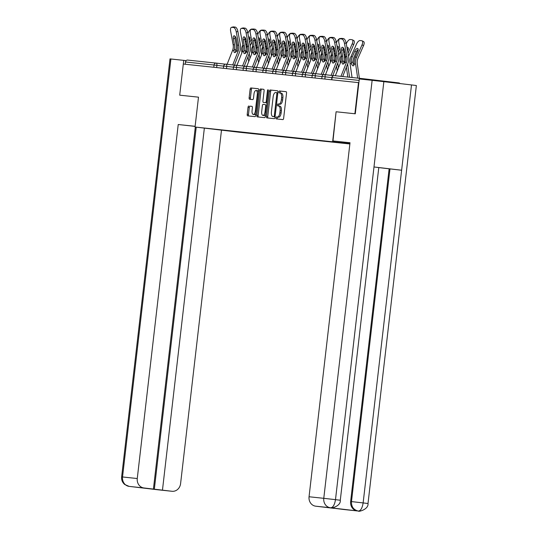 <?xml version="1.0" encoding="UTF-8"?>
<svg xmlns="http://www.w3.org/2000/svg" width="538" height="538" viewBox="0 0 538 538"><rect width="100%" height="100%" fill="white"/><g stroke="black" fill="none" stroke-linecap="round" stroke-linejoin="round"><path stroke-width="0.81" d="M275.96 117.869A0.982 0.437 -83.3 0 0 276.276 118.891A0.982 0.437 -83.3 0 0 276.283 118.891L282.86 119.591A1.406 0.625 -83.3 0 0 283.64 118.259L286.546 93.141A1.406 0.625 -83.3 0 0 286.088 91.682L279.511 90.983A0.982 0.437 -83.3 0 0 278.966 91.917A0.982 0.437 -83.3 0 0 279.283 92.939L280.137 93.027A4.492 1.991 -83.3 0 0 280.137 93.027A4.492 1.991 -83.3 0 1 281.596 97.701L281.354 99.799A4.492 1.991 -83.3 0 1 278.859 104.056L278.011 103.962A0.982 0.437 -83.3 0 0 277.46 104.897A0.982 0.437 -83.3 0 0 277.783 105.919L278.63 106.006A4.492 1.991 -83.3 0 1 278.644 106.006A4.492 1.991 -83.3 0 1 280.096 110.68L279.854 112.778A4.492 1.991 -83.3 0 1 277.359 117.028L276.505 116.941A0.982 0.437 -83.3 0 0 275.96 117.869M279.921 106.161L278.644 106.006L279.908 106.154A4.492 1.991 -83.3 0 1 279.921 106.161A4.492 1.991 -83.3 0 1 281.374 110.835L281.132 112.926A4.492 1.991 -83.3 0 1 278.63 117.183L277.783 117.089A0.982 0.437 -83.3 0 0 277.231 118.024A0.982 0.437 -83.3 0 0 277.48 119.019M286.176 91.709L280.782 91.137A0.982 0.437 -83.3 0 0 280.237 92.065A0.982 0.437 -83.3 0 0 280.493 93.067M280.157 93.034L281.408 93.182A4.492 1.991 -83.3 0 0 281.408 93.182A4.492 1.991 -83.3 0 1 282.874 97.855L282.632 99.947A4.492 1.991 -83.3 0 1 280.137 104.204L279.283 104.11A0.982 0.437 -83.3 0 0 278.738 105.044A0.982 0.437 -83.3 0 0 278.993 106.047M248.805 106.02A1.406 0.625 -83.3 0 0 248.025 107.351L247.211 114.399A1.406 0.625 -83.3 0 0 247.662 115.858A1.406 0.625 -83.3 0 0 247.668 115.858L254.972 116.632A1.406 0.625 -83.3 0 0 255.752 115.307L258.657 90.182A1.406 0.625 -83.3 0 0 258.206 88.723L250.896 87.95A1.406 0.625 -83.3 0 0 250.116 89.281L249.128 97.788A1.406 0.625 -83.3 0 0 249.585 99.254L252.712 99.584A1.406 0.625 -83.3 0 0 253.492 98.252L253.983 94.036A3.759 1.668 -83.3 0 1 256.081 90.478A3.759 1.668 -83.3 0 1 257.292 94.385L255.382 110.922A3.759 1.668 -83.3 0 1 253.284 114.48A3.759 1.668 -83.3 0 1 252.073 110.572L252.389 107.815A1.406 0.625 -83.3 0 0 251.932 106.349L250.083 106.168A1.406 0.625 -83.3 0 0 249.296 107.499L248.482 114.547A1.406 0.625 -83.3 0 0 248.852 115.986M179.894 95.192L198.495 97.163L179.705 95.172L183.303 64.035L358.873 82.664M198.495 97.163L195.038 127.022L349.902 143.653M355.087 113.78L336.102 111.763L332.645 141.615M354.892 113.753L358.496 82.617M266.458 116.443A1.406 0.625 -83.3 0 0 266.915 117.903L274.225 118.676A1.406 0.625 -83.3 0 0 275.005 117.345L277.911 92.227A1.406 0.625 -83.3 0 0 277.453 90.767L270.15 89.994A1.406 0.625 -83.3 0 0 269.37 91.319L266.458 116.443L267.736 116.591A1.406 0.625 -83.3 0 0 268.106 118.024M264.595 117.654L257.292 116.881A1.406 0.625 -83.3 0 1 256.834 115.421L259.74 90.297A1.406 0.625 -83.3 0 1 260.52 88.972L263.647 89.301A1.406 0.625 -83.3 0 0 263.647 89.301L263.647 89.301A1.406 0.625 -83.3 0 1 264.104 90.761L262.927 100.949A1.406 0.625 -83.3 0 0 263.378 102.408A1.406 0.625 -83.3 0 0 263.385 102.408L265.456 102.63A1.406 0.625 -83.3 0 0 266.236 101.299L267.467 90.693A0.982 0.437 -83.3 0 1 268.011 89.765A0.982 0.437 -83.3 0 1 268.334 90.787L265.375 116.322A1.406 0.625 -83.3 0 1 264.595 117.654M349.868 143.969L238.751 132.18L195.038 127.022M243.028 132.24L245.469 132.496M242.994 132.543L214.191 129.14L349.902 143.673M349.882 143.861L343.863 142.96M341.408 142.678L344.051 143.222M341.368 142.98L334.011 141.891M331.569 141.629L334.212 142.18M331.536 141.931L324.172 140.848M321.731 140.586L324.374 141.138M321.697 140.889L314.333 139.806M311.892 139.544L314.535 140.088M311.858 139.846L304.495 138.764M302.053 138.501L304.696 139.046M302.02 138.804L294.656 137.715M292.215 137.459L294.858 138.004M292.181 137.762L284.817 136.672M282.376 136.41L285.019 136.961M282.342 136.713L274.979 135.63M272.537 135.368L275.18 135.919M272.504 135.67L265.14 134.587M262.705 134.325L265.348 134.87M262.665 134.628L255.308 133.545M252.867 133.283L255.51 133.827M252.826 133.585L245.671 132.785M400.07 83.578A2.145 1.923 96.1 0 0 398.887 82.919L362.827 78.662A2.145 1.923 96.1 0 0 361.348 79.18M185.22 64.237L185.482 61.984A2.145 1.923 -83.9 0 1 187.621 60.074A2.145 1.923 -83.9 0 1 187.641 60.081L216.168 63.107A2.145 1.923 -83.9 0 1 216.209 63.107L225.341 64.19L216.209 63.107A2.145 0.948 96.7 0 1 216.908 65.34L216.646 67.573M336.102 111.763L332.982 140.936L350.009 142.745L309.047 496.756L323.775 498.316L372.135 80.33L359.303 78.965L355.275 113.8L336.358 111.79M277.541 90.787L271.421 90.142A1.406 0.625 -83.3 0 0 270.641 91.473L267.736 116.591M273.768 116.652A0.982 0.437 -83.3 0 0 274.313 115.717L276.868 93.673A0.982 0.437 -83.3 0 0 276.545 92.65L275.644 92.549A4.492 1.991 -83.3 0 0 273.149 96.806L271.408 111.877A4.492 1.991 -83.3 0 0 272.86 116.551A4.492 1.991 -83.3 0 0 272.867 116.558L275.039 116.8A0.982 0.437 -83.3 0 0 275.066 116.8L274.145 116.706A4.492 1.991 -83.3 0 0 274.145 116.706L274.131 116.706A4.492 1.991 -83.3 0 1 274.124 116.706M277.843 92.805A0.982 0.437 -83.3 0 0 277.823 92.798A0.982 0.437 -83.3 0 0 277.816 92.798L276.552 92.65M263.734 89.328L261.798 89.12A1.406 0.625 -83.3 0 0 261.017 90.451L258.112 115.569A1.406 0.625 -83.3 0 0 258.475 117.008M264.656 102.563L263.378 102.408L264.656 102.563A1.406 0.625 -83.3 0 0 264.656 102.563L266.734 102.778A1.406 0.625 -83.3 0 0 266.949 102.724M261.703 111.521A3.759 1.668 -83.3 0 0 262.921 115.428A3.759 1.668 -83.3 0 0 265.012 111.87L265.691 106.047A1.406 0.625 -83.3 0 0 265.234 104.587L263.156 104.365A1.406 0.625 -83.3 0 0 262.376 105.697L261.703 111.521M262.921 115.428L264.192 115.576A3.759 1.668 -83.3 0 0 265.597 114.439M252.019 106.376L250.083 106.168M253.284 114.48L254.561 114.628A3.759 1.668 -83.3 0 0 255.96 113.484M258.442 92.032A3.759 1.668 -83.3 0 0 257.352 90.626L256.081 90.478M258.287 88.75L252.167 88.097A1.406 0.625 -83.3 0 0 251.387 89.429L250.405 97.943A1.406 0.625 -83.3 0 0 250.775 99.375M358.16 49.496A3.289 1.372 -62.3 0 0 356.25 52.038L353.816 57.586A9.59 8.595 96.1 0 0 352.995 60.626A9.59 8.595 96.1 0 0 352.921 62.099L353.15 63.39A3.289 1.406 -101.6 0 0 354.004 65.011M352.054 77.519L350.03 63.571A11.453 10.262 -83.9 0 1 349.982 60.29A11.453 10.262 -83.9 0 1 350.958 56.658L356.418 44.237A4.291 1.796 -62.3 0 1 360.016 40.552L361.845 40.747A4.291 1.796 -62.3 0 1 362.135 40.834L363.627 41.614A4.291 1.796 117.7 0 1 363.527 45.622L358.073 58.037A9.59 8.595 96.1 0 0 357.252 61.076A9.59 8.595 96.1 0 0 357.286 63.827L359.391 78.299M355.215 57.109A11.453 10.262 -83.9 0 0 354.239 60.74A11.453 10.262 -83.9 0 0 354.165 62.744L354.165 64.009A3.289 1.406 78.4 0 1 353.311 65.831A3.289 1.406 78.4 0 1 353.116 65.838A3.289 1.406 78.4 0 1 351.496 63.726L351.26 62.435A11.453 10.262 -83.9 0 1 351.334 60.431A11.453 10.262 -83.9 0 1 352.316 56.799L354.757 51.251A3.289 1.372 117.7 0 1 357.514 48.427A3.289 1.372 117.7 0 1 357.736 48.487A3.289 1.372 117.7 0 1 357.656 51.561L355.215 57.109L356.573 57.257L362.027 44.836A4.291 1.796 -62.3 0 0 362.135 40.834M357.669 78.118L355.638 64.163A11.453 10.262 -83.9 0 1 355.591 60.881A11.453 10.262 -83.9 0 1 356.573 57.257M341.59 50.303A3.289 1.385 75.8 0 1 342.229 47.27A3.289 1.385 75.8 0 1 342.444 47.257A3.289 1.385 75.8 0 1 344.488 50.612L345.598 56.584A9.59 8.595 -83.9 0 1 345.699 59.731A9.59 8.595 -83.9 0 1 345.43 61.177L344.919 62.388A3.289 1.392 115 0 1 342.854 64.089A3.289 1.392 115 0 1 342.659 64.035A3.289 1.392 115 0 1 342.249 62.105L342.531 60.868L344.071 61.588A11.453 10.262 96.1 0 0 344.454 59.617A11.453 10.262 96.1 0 0 344.327 55.858L343.224 49.893L341.59 50.303L342.693 56.275A9.59 8.595 -83.9 0 1 342.8 59.422A9.59 8.595 -83.9 0 1 342.531 60.868M344.475 43.37A4.291 1.809 -104.2 0 0 341.812 38.992L343.446 38.575A4.291 1.809 75.8 0 1 346.109 42.959L344.475 43.37L346.949 56.725A9.59 8.595 -83.9 0 1 347.057 59.873A9.59 8.595 -83.9 0 1 346.391 62.542L340.957 76.342M342.693 76.531L347.918 63.255A11.453 10.262 96.1 0 0 348.711 60.068A11.453 10.262 96.1 0 0 348.584 56.308L346.109 42.959M341.812 38.992L339.982 38.797A4.291 1.809 -104.2 0 0 339.7 38.817A4.291 1.809 -104.2 0 0 338.866 42.778L341.341 56.134A9.59 8.595 -83.9 0 1 341.442 59.281A9.59 8.595 -83.9 0 1 340.776 61.944L335.342 75.75M344.071 61.588L343.775 62.818A3.289 1.392 -65 0 0 343.708 63.787M339.7 38.817L341.334 38.4A4.291 1.809 75.8 0 1 341.617 38.38L339.982 38.797M343.446 38.575L341.617 38.38M343.217 47.721A3.289 1.385 -104.2 0 0 343.224 49.893M349.996 142.832L332.982 140.936M343.903 509.513A8.588 7.7 -83.9 0 1 343.822 509.506A8.588 7.7 -83.9 0 1 343.742 509.493L334.259 508.282M372.135 80.33L383.85 81.662L373.984 166.968L378.786 167.56L340.292 500.246L335.49 499.654C334.636 504.799 333.049 507.509 330.715 507.785L315.705 506.184A8.588 7.7 -83.9 0 1 309.047 496.756M330.063 507.711A8.588 7.7 -83.9 0 1 329.982 507.704A8.588 7.7 -83.9 0 1 329.902 507.697L357.293 510.932A8.588 7.7 -83.9 0 1 350.635 501.497L389.129 168.811L401.63 170.23L411.503 84.93L383.85 81.662M411.503 84.93L416.365 85.529L368.005 503.514L363.137 502.916C362.289 508.074 360.716 510.784 358.436 511.053L357.293 510.932M350.635 501.497L363.137 502.916L401.63 170.23L373.984 166.968L335.49 499.654L323.775 498.316A8.588 7.7 96.1 0 0 330.433 507.751M334.246 508.376L315.705 506.184M389.129 168.811L378.779 167.594M389.983 168.905L351.489 501.591C351.294 506.661 353.513 509.809 358.147 511.019M195.112 126.396L178.226 124.52L137.264 478.531A8.588 7.7 96.1 0 0 143.922 487.959L153.417 489.082L195.307 127.049M195.126 126.309L178.226 124.52M129.154 486.392L124.681 484.476C122.382 482.458 121.366 479.93 121.635 476.883L169.995 58.891L186.128 60.626M153.417 489.082L171.958 491.275A8.588 7.7 96.1 0 0 172.039 491.281A8.588 7.7 96.1 0 0 180.586 483.642L221.488 130.142M156.874 489.667L130.411 486.534M162.463 490.152L204.353 128.118M183.734 60.337L183.31 64.035M154.325 489.291L196.229 127.163M156.545 489.62L171.958 491.275M340.285 63.195L340.191 62.529A11.453 10.262 -83.9 0 1 340.144 59.241A11.453 10.262 -83.9 0 1 341.119 55.616L341.206 55.421M344.522 58.891A11.453 10.262 -83.9 0 1 345.376 56.066L345.463 55.871M344.333 60.424A11.453 10.262 -83.9 0 0 344.327 61.702L344.327 62.966A3.289 1.406 78.4 0 1 344.313 63.222M347.83 77.075L346.385 67.142M348.025 53.275L352.195 43.793A4.291 1.796 -62.3 0 0 352.296 39.785A4.291 1.796 -62.3 0 0 352.007 39.704L350.177 39.509A4.291 1.796 -62.3 0 0 346.58 43.195L346.284 43.874M343.345 50.552L344.017 49.032M343.769 52.825L344.562 51.016M346.97 47.579A3.289 1.372 117.7 0 1 347.676 47.384A3.289 1.372 117.7 0 1 347.898 47.445A3.289 1.372 117.7 0 1 347.817 50.518L347.602 51.002M352.296 39.785L353.789 40.572A4.291 1.796 117.7 0 1 353.688 44.58L348.57 56.228M348.321 48.454A3.289 1.372 -62.3 0 0 347.313 49.456M345.107 53.961L344.313 55.77M347.629 63.995L349.559 77.257M330.446 62.152L330.352 61.48A11.453 10.262 -83.9 0 1 330.305 58.198A11.453 10.262 -83.9 0 1 331.287 54.573L331.368 54.378M334.683 57.848A11.453 10.262 -83.9 0 1 335.544 55.024L335.625 54.829M334.495 59.382A11.453 10.262 -83.9 0 0 334.488 60.66L334.495 61.924A3.289 1.406 78.4 0 1 334.475 62.179M337.245 70.908L336.546 66.1M338.187 52.233L339.895 48.346M336.445 42.832L336.741 42.152A4.291 1.796 -62.3 0 1 340.339 38.467L340.857 38.521M333.506 49.509L334.179 47.99M333.93 51.782L334.723 49.973M337.131 46.537A3.289 1.372 117.7 0 1 337.837 46.335A3.289 1.372 117.7 0 1 338.059 46.402A3.289 1.372 117.7 0 1 337.978 49.469L337.763 49.96M340.44 51.292L338.732 55.179M338.483 47.411A3.289 1.372 -62.3 0 0 337.481 48.413M335.268 52.919L334.475 54.728M337.79 62.953L338.489 67.761M320.608 61.103L320.514 60.438A11.453 10.262 -83.9 0 1 320.466 57.156A11.453 10.262 -83.9 0 1 321.448 53.531L321.529 53.336M324.844 56.799A11.453 10.262 -83.9 0 1 325.705 53.982L325.786 53.787M324.663 58.339A11.453 10.262 -83.9 0 0 324.649 59.61L324.656 60.881A3.289 1.406 78.4 0 1 324.636 61.137M327.413 69.866L326.707 65.058M328.348 51.191L330.056 47.304M326.606 41.789L326.902 41.11A4.291 1.796 -62.3 0 1 330.507 37.425L331.018 37.478M323.668 48.467L324.34 46.947M324.091 50.74L324.885 48.924M327.292 45.495A3.289 1.372 117.7 0 1 327.998 45.293A3.289 1.372 117.7 0 1 328.22 45.36A3.289 1.372 117.7 0 1 328.14 48.427L327.924 48.918M330.601 50.249L328.893 54.136M328.644 46.369A3.289 1.372 -62.3 0 0 327.642 47.364M325.436 51.877L324.636 53.686M327.951 61.904L328.651 66.712M310.769 60.061L310.675 59.395A11.453 10.262 -83.9 0 1 310.628 56.113A11.453 10.262 -83.9 0 1 311.61 52.482L311.69 52.294M315.006 55.757A11.453 10.262 -83.9 0 1 315.867 52.932L315.947 52.744M314.824 57.29A11.453 10.262 -83.9 0 0 314.811 58.568L314.817 59.832A3.289 1.406 78.4 0 1 314.797 60.088M317.575 68.817L316.875 64.009M318.509 50.148L320.218 46.255M316.768 40.74L317.064 40.068A4.291 1.796 -62.3 0 1 320.668 36.376L321.179 36.436M313.836 47.425L314.501 45.898M314.253 49.691L315.046 47.882M317.454 44.446A3.289 1.372 117.7 0 1 318.166 44.25A3.289 1.372 117.7 0 1 318.382 44.318A3.289 1.372 117.7 0 1 318.308 47.384L318.092 47.875M320.762 49.207L319.054 53.094M318.805 45.327A3.289 1.372 -62.3 0 0 317.803 46.322M315.598 50.834L314.797 52.643M318.113 60.861L318.812 65.67M300.937 59.019L300.836 58.353A11.453 10.262 -83.9 0 1 300.789 55.071A11.453 10.262 -83.9 0 1 301.771 51.44L301.858 51.251M305.167 54.715A11.453 10.262 -83.9 0 1 306.028 51.89L306.115 51.702M304.985 56.248A11.453 10.262 -83.9 0 0 304.972 57.526L304.979 58.79A3.289 1.406 78.4 0 1 304.959 59.045M307.736 67.775L307.037 62.966M308.671 49.099L310.379 45.212M306.929 39.698L307.225 39.018A4.291 1.796 -62.3 0 1 310.829 35.333L311.347 35.387M303.997 46.376L304.663 44.856M304.414 48.649L305.214 46.84M307.615 43.403A3.289 1.372 117.7 0 1 308.328 43.208A3.289 1.372 117.7 0 1 308.543 43.269A3.289 1.372 117.7 0 1 308.469 46.342L308.254 46.833M310.93 48.164L309.222 52.052M308.973 44.277A3.289 1.372 -62.3 0 0 307.965 45.279M305.759 49.792L304.965 51.601M304.36 59.119A3.289 1.406 -101.6 0 0 304.555 59.456M308.274 59.819L308.973 64.627M331.751 49.261A3.289 1.385 75.8 0 1 332.39 46.228A3.289 1.385 75.8 0 1 332.605 46.207A3.289 1.385 75.8 0 1 334.649 49.57L335.759 55.542A9.59 8.595 -83.9 0 1 335.86 58.689A9.59 8.595 -83.9 0 1 335.591 60.135L335.08 61.339A3.289 1.392 115 0 1 333.015 63.047A3.289 1.392 115 0 1 332.82 62.993A3.289 1.392 115 0 1 332.41 61.056L332.692 59.826L334.233 60.545A11.453 10.262 96.1 0 0 334.616 58.575A11.453 10.262 96.1 0 0 334.495 54.815L333.385 48.844L331.751 49.261L332.854 55.232A9.59 8.595 -83.9 0 1 332.961 58.38A9.59 8.595 -83.9 0 1 332.692 59.826M334.636 42.327A4.291 1.809 -104.2 0 0 331.973 37.949L333.607 37.532A4.291 1.809 75.8 0 1 336.277 41.91L334.636 42.327L337.111 55.683A9.59 8.595 -83.9 0 1 337.218 58.83A9.59 8.595 -83.9 0 1 336.553 61.5L331.085 75.374M332.814 75.582L338.079 62.213A11.453 10.262 96.1 0 0 338.873 59.025A11.453 10.262 96.1 0 0 338.752 55.266L336.277 41.91M331.973 37.949L330.144 37.754A4.291 1.809 -104.2 0 0 329.861 37.774A4.291 1.809 -104.2 0 0 329.027 41.735L331.502 55.084A9.59 8.595 -83.9 0 1 331.603 58.238A9.59 8.595 -83.9 0 1 330.937 60.902L325.497 74.715M334.233 60.545L333.937 61.769A3.289 1.392 -65 0 0 333.869 62.744M329.861 37.774L331.495 37.357A4.291 1.809 75.8 0 1 331.778 37.337L330.144 37.754M333.607 37.532L331.778 37.337M333.378 46.678A3.289 1.385 -104.2 0 0 333.385 48.844M321.912 48.218A3.289 1.385 75.8 0 1 322.551 45.179A3.289 1.385 75.8 0 1 322.766 45.165A3.289 1.385 75.8 0 1 324.811 48.528L325.92 54.493A9.59 8.595 -83.9 0 1 326.021 57.647A9.59 8.595 -83.9 0 1 325.752 59.086L325.241 60.296A3.289 1.392 115 0 1 323.177 62.005A3.289 1.392 115 0 1 322.982 61.951A3.289 1.392 115 0 1 322.571 60.014L322.854 58.783L324.394 59.496A11.453 10.262 96.1 0 0 324.777 57.532A11.453 10.262 96.1 0 0 324.656 53.773L323.546 47.801L321.912 48.218L323.015 54.19A9.59 8.595 -83.9 0 1 323.123 57.337A9.59 8.595 -83.9 0 1 322.854 58.783M324.797 41.285A4.291 1.809 -104.2 0 0 322.134 36.9L323.768 36.49A4.291 1.809 75.8 0 1 326.438 40.868L324.797 41.285L327.272 54.641A9.59 8.595 -83.9 0 1 327.38 57.788A9.59 8.595 -83.9 0 1 326.714 60.451L321.247 74.331M322.975 74.533L328.241 61.164A11.453 10.262 96.1 0 0 329.034 57.983A11.453 10.262 96.1 0 0 328.913 54.224L326.438 40.868M322.134 36.9L320.305 36.712A4.291 1.809 -104.2 0 0 320.023 36.725A4.291 1.809 -104.2 0 0 319.189 40.686L321.663 54.042A9.59 8.595 -83.9 0 1 321.764 57.189A9.59 8.595 -83.9 0 1 321.099 59.859L315.658 73.672M324.394 59.496L324.098 60.727A3.289 1.392 -65 0 0 324.031 61.702M320.023 36.725L321.657 36.315A4.291 1.809 75.8 0 1 321.939 36.295L320.305 36.712M323.768 36.49L321.939 36.295M323.54 45.636A3.289 1.385 -104.2 0 0 323.546 47.801M312.074 47.176A3.289 1.385 75.8 0 1 312.712 44.136A3.289 1.385 75.8 0 1 312.928 44.123A3.289 1.385 75.8 0 1 314.972 47.485L316.082 53.45A9.59 8.595 -83.9 0 1 316.183 56.598A9.59 8.595 -83.9 0 1 315.92 58.043L315.402 59.254A3.289 1.392 115 0 1 313.345 60.962A3.289 1.392 115 0 1 313.143 60.908A3.289 1.392 115 0 1 312.733 58.972L313.015 57.734L314.555 58.454A11.453 10.262 96.1 0 0 314.938 56.49A11.453 10.262 96.1 0 0 314.817 52.731L313.708 46.759L312.074 47.176L313.183 53.141A9.59 8.595 -83.9 0 1 313.284 56.295A9.59 8.595 -83.9 0 1 313.015 57.734M314.959 40.242A4.291 1.809 -104.2 0 0 312.296 35.858L313.93 35.441A4.291 1.809 75.8 0 1 316.6 39.825L314.959 40.242L317.44 53.598A9.59 8.595 -83.9 0 1 317.541 56.746A9.59 8.595 -83.9 0 1 316.875 59.409L311.408 73.289M313.136 73.491L318.402 60.122A11.453 10.262 96.1 0 0 319.195 56.941A11.453 10.262 96.1 0 0 319.074 53.181L316.6 39.825M312.296 35.858L310.466 35.663A4.291 1.809 -104.2 0 0 310.184 35.683A4.291 1.809 -104.2 0 0 309.35 39.644L311.825 53A9.59 8.595 -83.9 0 1 311.932 56.147A9.59 8.595 -83.9 0 1 311.267 58.817L305.826 72.63M314.555 58.454L314.259 59.684A3.289 1.392 -65 0 0 314.192 60.66M310.184 35.683L311.818 35.266A4.291 1.809 75.8 0 1 312.101 35.252L310.466 35.663M313.93 35.441L312.101 35.252M313.701 44.593A3.289 1.385 -104.2 0 0 313.708 46.759M302.235 46.133A3.289 1.385 75.8 0 1 302.874 43.094A3.289 1.385 75.8 0 1 303.096 43.08A3.289 1.385 75.8 0 1 305.14 46.436L306.243 52.408A9.59 8.595 -83.9 0 1 306.351 55.555A9.59 8.595 -83.9 0 1 306.082 57.001L305.564 58.212A3.289 1.392 115 0 1 303.506 59.92A3.289 1.392 115 0 1 303.311 59.866A3.289 1.392 115 0 1 302.894 57.929L303.176 56.692L304.716 57.411A11.453 10.262 96.1 0 0 305.107 55.441A11.453 10.262 96.1 0 0 304.979 51.688L303.869 45.717L302.235 46.133L303.345 52.099A9.59 8.595 -83.9 0 1 303.445 55.246A9.59 8.595 -83.9 0 1 303.176 56.692M305.127 39.193A4.291 1.809 -104.2 0 0 302.457 34.815L304.091 34.398A4.291 1.809 75.8 0 1 306.761 38.783L305.127 39.193L307.601 52.549A9.59 8.595 -83.9 0 1 307.702 55.703A9.59 8.595 -83.9 0 1 307.037 58.366L301.576 72.247M303.298 72.448L308.563 59.079A11.453 10.262 96.1 0 0 309.363 55.898A11.453 10.262 96.1 0 0 309.236 52.139L306.761 38.783M302.457 34.815L300.628 34.62A4.291 1.809 -104.2 0 0 300.345 34.64A4.291 1.809 -104.2 0 0 299.511 38.602L301.986 51.957A9.59 8.595 -83.9 0 1 302.094 55.105A9.59 8.595 -83.9 0 1 301.428 57.774L295.987 71.588M304.716 57.411L304.427 58.642A3.289 1.392 -65 0 0 304.353 59.61M300.345 34.64L301.986 34.224A4.291 1.809 75.8 0 1 302.262 34.203L300.628 34.62M304.091 34.398L302.262 34.203M303.862 43.544A3.289 1.385 -104.2 0 0 303.869 45.717M292.396 45.084A3.289 1.385 75.8 0 1 293.042 42.051A3.289 1.385 75.8 0 1 293.257 42.038A3.289 1.385 75.8 0 1 295.301 45.394L296.404 51.366A9.59 8.595 -83.9 0 1 296.512 54.513A9.59 8.595 -83.9 0 1 296.243 55.959L295.732 57.169A3.289 1.392 115 0 1 293.667 58.871A3.289 1.392 115 0 1 293.472 58.817A3.289 1.392 115 0 1 293.062 56.887L293.338 55.649L294.878 56.369A11.453 10.262 96.1 0 0 295.268 54.399A11.453 10.262 96.1 0 0 295.14 50.639L294.037 44.674L292.396 45.084L293.506 51.056A9.59 8.595 -83.9 0 1 293.607 54.203A9.59 8.595 -83.9 0 1 293.338 55.649M295.288 38.151A4.291 1.809 -104.2 0 0 292.618 33.773L294.259 33.356A4.291 1.809 75.8 0 1 296.922 37.741L295.288 38.151L297.763 51.507A9.59 8.595 -83.9 0 1 297.864 54.654A9.59 8.595 -83.9 0 1 297.198 57.324L291.737 71.204M293.466 71.406L298.724 58.037A11.453 10.262 96.1 0 0 299.525 54.849A11.453 10.262 96.1 0 0 299.397 51.09L296.922 37.741M292.618 33.773L290.789 33.578A4.291 1.809 -104.2 0 0 290.507 33.598A4.291 1.809 -104.2 0 0 289.673 37.559L292.147 50.915A9.59 8.595 -83.9 0 1 292.255 54.062A9.59 8.595 -83.9 0 1 291.589 56.725L286.149 70.539M294.878 56.369L294.589 57.6A3.289 1.392 -65 0 0 294.515 58.568M290.507 33.598L292.147 33.181A4.291 1.809 75.8 0 1 292.43 33.161L290.789 33.578M294.259 33.356L292.43 33.161M294.024 42.502A3.289 1.385 -104.2 0 0 294.037 44.674M291.098 57.976L290.997 57.31A11.453 10.262 -83.9 0 1 290.95 54.022A11.453 10.262 -83.9 0 1 291.932 50.397L292.02 50.202M295.328 53.672A11.453 10.262 -83.9 0 1 296.189 50.848L296.277 50.653M295.147 55.206A11.453 10.262 -83.9 0 0 295.133 56.483L295.14 57.748A3.289 1.406 78.4 0 1 295.12 58.003M297.897 66.732L297.198 61.924M298.832 48.057L300.54 44.17M297.09 38.655L297.393 37.976A4.291 1.796 -62.3 0 1 300.991 34.291L301.509 34.345M294.158 45.333L294.824 43.813M294.575 47.606L295.375 45.797M297.776 42.361A3.289 1.372 117.7 0 1 298.489 42.166A3.289 1.372 117.7 0 1 298.704 42.226A3.289 1.372 117.7 0 1 298.63 45.3L298.415 45.784M301.092 47.115L299.384 51.009M299.135 43.235A3.289 1.372 -62.3 0 0 298.126 44.237M295.92 48.743L295.127 50.552M294.521 58.077A3.289 1.406 -101.6 0 0 294.716 58.413M298.435 58.777L299.135 63.585M282.558 44.042A3.289 1.385 75.8 0 1 283.203 41.009A3.289 1.385 75.8 0 1 283.418 40.989A3.289 1.385 75.8 0 1 285.463 44.351L286.566 50.323A9.59 8.595 -83.9 0 1 286.673 53.47A9.59 8.595 -83.9 0 1 286.404 54.916L285.893 56.12A3.289 1.392 115 0 1 283.829 57.828A3.289 1.392 115 0 1 283.634 57.774A3.289 1.392 115 0 1 283.223 55.838L283.499 54.607L285.039 55.327A11.453 10.262 96.1 0 0 285.429 53.356A11.453 10.262 96.1 0 0 285.301 49.597L284.199 43.625L282.558 44.042L283.667 50.014A9.59 8.595 -83.9 0 1 283.768 53.161A9.59 8.595 -83.9 0 1 283.499 54.607M285.449 37.109A4.291 1.809 -104.2 0 0 282.78 32.731L284.42 32.314A4.291 1.809 75.8 0 1 287.084 36.692L285.449 37.109L287.924 50.464A9.59 8.595 -83.9 0 1 288.025 53.612A9.59 8.595 -83.9 0 1 287.359 56.282L281.899 70.155M283.627 70.364L288.893 56.994A11.453 10.262 96.1 0 0 289.686 53.807A11.453 10.262 96.1 0 0 289.558 50.047L287.084 36.692M282.78 32.731L280.95 32.536A4.291 1.809 -104.2 0 0 280.675 32.556A4.291 1.809 -104.2 0 0 279.834 36.517L282.309 49.866A9.59 8.595 -83.9 0 1 282.416 53.02A9.59 8.595 -83.9 0 1 281.751 55.683L276.31 69.496M285.039 55.327L284.75 56.551A3.289 1.392 -65 0 0 284.676 57.526M280.675 32.556L282.309 32.139A4.291 1.809 75.8 0 1 282.591 32.119L280.95 32.536M284.42 32.314L282.591 32.119M284.185 41.46A3.289 1.385 -104.2 0 0 284.199 43.625M281.26 56.934L281.159 56.261A11.453 10.262 -83.9 0 1 281.112 52.98A11.453 10.262 -83.9 0 1 282.094 49.355L282.181 49.16M285.49 52.63A11.453 10.262 -83.9 0 1 286.351 49.805L286.438 49.61M285.308 54.163A11.453 10.262 -83.9 0 0 285.301 55.441L285.301 56.705A3.289 1.406 78.4 0 1 285.281 56.961M288.059 65.69L287.359 60.881M289 47.014L290.708 43.127M287.252 37.613L287.554 36.934A4.291 1.796 -62.3 0 1 291.152 33.248L291.67 33.302M284.32 44.291L284.985 42.771M284.743 46.564L285.537 44.755M287.944 41.318A3.289 1.372 117.7 0 1 288.65 41.117A3.289 1.372 117.7 0 1 288.872 41.184A3.289 1.372 117.7 0 1 288.792 44.25L288.576 44.741M291.253 46.073L289.545 49.96M289.296 42.193A3.289 1.372 -62.3 0 0 288.287 43.195M286.082 47.7L285.288 49.509M288.597 57.734L289.296 62.542M272.726 43A3.289 1.385 75.8 0 1 273.365 39.96A3.289 1.385 75.8 0 1 273.58 39.947A3.289 1.385 75.8 0 1 275.624 43.309L276.727 49.274A9.59 8.595 -83.9 0 1 276.835 52.428A9.59 8.595 -83.9 0 1 276.566 53.867L276.055 55.078A3.289 1.392 115 0 1 273.99 56.786A3.289 1.392 115 0 1 273.795 56.732A3.289 1.392 115 0 1 273.385 54.795L273.667 53.565L275.2 54.277A11.453 10.262 96.1 0 0 275.591 52.314A11.453 10.262 96.1 0 0 275.463 48.555L274.36 42.583L272.726 43L273.829 48.971A9.59 8.595 -83.9 0 1 273.936 52.119A9.59 8.595 -83.9 0 1 273.667 53.565M275.611 36.066A4.291 1.809 -104.2 0 0 272.941 31.681L274.582 31.271A4.291 1.809 75.8 0 1 277.245 35.649L275.611 36.066L278.085 49.422A9.59 8.595 -83.9 0 1 278.193 52.569A9.59 8.595 -83.9 0 1 277.527 55.232L272.06 69.113M273.788 69.315L279.054 55.945A11.453 10.262 96.1 0 0 279.847 52.764A11.453 10.262 96.1 0 0 279.72 49.005L277.245 35.649M272.941 31.681L271.118 31.493A4.291 1.809 -104.2 0 0 270.836 31.507A4.291 1.809 -104.2 0 0 269.995 35.468L272.47 48.823A9.59 8.595 -83.9 0 1 272.578 51.971A9.59 8.595 -83.9 0 1 271.912 54.641L266.471 68.454M275.2 54.277L274.911 55.508A3.289 1.392 -65 0 0 274.844 56.483M270.836 31.507L272.47 31.096A4.291 1.809 75.8 0 1 272.753 31.076L271.118 31.493M274.582 31.271L272.753 31.076M274.346 40.417A3.289 1.385 -104.2 0 0 274.36 42.583M271.421 55.885L271.327 55.219A11.453 10.262 -83.9 0 1 271.28 51.937A11.453 10.262 -83.9 0 1 272.255 48.312L272.342 48.117M275.651 51.581A11.453 10.262 -83.9 0 1 276.512 48.763L276.599 48.568M275.469 53.121A11.453 10.262 -83.9 0 0 275.463 54.392L275.463 55.663A3.289 1.406 78.4 0 1 275.449 55.918M278.22 64.647L277.521 59.839M279.161 45.972L280.87 42.085M277.42 36.571L277.716 35.891A4.291 1.796 -62.3 0 1 281.313 32.206L281.831 32.26M274.481 43.248L275.147 41.729M274.905 45.522L275.698 43.706M278.106 40.276A3.289 1.372 117.7 0 1 278.812 40.074A3.289 1.372 117.7 0 1 279.034 40.142A3.289 1.372 117.7 0 1 278.953 43.208L278.738 43.699M281.414 45.031L279.706 48.918M279.457 41.15A3.289 1.372 -62.3 0 0 278.449 42.146M276.243 46.658L275.449 48.467M278.758 56.685L279.464 61.493M262.887 41.957A3.289 1.385 75.8 0 1 263.526 38.918A3.289 1.385 75.8 0 1 263.741 38.904A3.289 1.385 75.8 0 1 265.785 42.267L266.888 48.232A9.59 8.595 -83.9 0 1 266.996 51.379A9.59 8.595 -83.9 0 1 266.727 52.825L266.216 54.035A3.289 1.392 115 0 1 264.151 55.744A3.289 1.392 115 0 1 263.956 55.69A3.289 1.392 115 0 1 263.546 53.753L263.828 52.516L265.368 53.235A11.453 10.262 96.1 0 0 265.752 51.271A11.453 10.262 96.1 0 0 265.624 47.512L264.521 41.54L262.887 41.957L263.99 47.922A9.59 8.595 -83.9 0 1 264.097 51.076A9.59 8.595 -83.9 0 1 263.828 52.516M265.772 35.024A4.291 1.809 -104.2 0 0 263.109 30.639L264.743 30.222A4.291 1.809 75.8 0 1 267.406 34.607L265.772 35.024L268.247 48.38A9.59 8.595 -83.9 0 1 268.354 51.527A9.59 8.595 -83.9 0 1 267.689 54.19L262.221 68.07M263.95 68.272L269.215 54.903A11.453 10.262 96.1 0 0 270.009 51.722A11.453 10.262 96.1 0 0 269.881 47.963L267.406 34.607M263.109 30.639L261.28 30.444A4.291 1.809 -104.2 0 0 260.997 30.464A4.291 1.809 -104.2 0 0 260.157 34.425L262.638 47.781A9.59 8.595 -83.9 0 1 262.739 50.928A9.59 8.595 -83.9 0 1 262.073 53.598L256.633 67.411M265.368 53.235L265.073 54.466A3.289 1.392 -65 0 0 265.005 55.441M260.997 30.464L262.631 30.047A4.291 1.809 75.8 0 1 262.914 30.034L261.28 30.444M264.743 30.222L262.914 30.034M264.514 39.375A3.289 1.385 -104.2 0 0 264.521 41.54M261.582 54.842L261.488 54.177A11.453 10.262 -83.9 0 1 261.441 50.895A11.453 10.262 -83.9 0 1 262.416 47.263L262.504 47.075M265.812 50.538A11.453 10.262 -83.9 0 1 266.673 47.714L266.761 47.526M265.631 52.078A11.453 10.262 -83.9 0 0 265.624 53.349L265.624 54.614A3.289 1.406 78.4 0 1 265.611 54.869M268.381 63.598L267.682 58.79M269.323 44.93L271.031 41.036M267.581 35.521L267.877 34.849A4.291 1.796 -62.3 0 1 271.475 31.157L271.993 31.217M264.642 42.206L265.315 40.68M265.066 44.472L265.859 42.663M268.267 39.227A3.289 1.372 117.7 0 1 268.973 39.032A3.289 1.372 117.7 0 1 269.195 39.099A3.289 1.372 117.7 0 1 269.114 42.166L268.899 42.657M271.576 43.988L269.868 47.875M269.619 40.108A3.289 1.372 -62.3 0 0 268.61 41.103M266.404 45.616L265.611 47.425M268.926 55.643L269.625 60.451M253.048 40.915A3.289 1.385 75.8 0 1 253.687 37.875A3.289 1.385 75.8 0 1 253.902 37.862A3.289 1.385 75.8 0 1 255.947 41.218L257.056 47.189A9.59 8.595 -83.9 0 1 257.157 50.337A9.59 8.595 -83.9 0 1 256.888 51.782L256.377 52.993A3.289 1.392 115 0 1 254.313 54.701A3.289 1.392 115 0 1 254.118 54.647A3.289 1.392 115 0 1 253.707 52.711L253.99 51.473L255.53 52.193A11.453 10.262 96.1 0 0 255.913 50.222A11.453 10.262 96.1 0 0 255.792 46.47L254.682 40.498L253.048 40.915L254.151 46.88A9.59 8.595 -83.9 0 1 254.259 50.027A9.59 8.595 -83.9 0 1 253.99 51.473M255.933 33.975A4.291 1.809 -104.2 0 0 253.27 29.597L254.904 29.18A4.291 1.809 75.8 0 1 257.574 33.564L255.933 33.975L258.408 47.331A9.59 8.595 -83.9 0 1 258.516 50.485A9.59 8.595 -83.9 0 1 257.85 53.148L252.383 67.028M254.111 67.23L259.377 53.861A11.453 10.262 96.1 0 0 260.17 50.68A11.453 10.262 96.1 0 0 260.049 46.92L257.574 33.564M253.27 29.597L251.441 29.402A4.291 1.809 -104.2 0 0 251.159 29.422A4.291 1.809 -104.2 0 0 250.325 33.383L252.799 46.739A9.59 8.595 -83.9 0 1 252.9 49.886A9.59 8.595 -83.9 0 1 252.235 52.556L246.794 66.369M255.53 52.193L255.234 53.423A3.289 1.392 -65 0 0 255.167 54.392M251.159 29.422L252.793 29.005A4.291 1.809 75.8 0 1 253.075 28.985L251.441 29.402M254.904 29.18L253.075 28.985M254.676 38.326A3.289 1.385 -104.2 0 0 254.682 40.498M251.744 53.8L251.649 53.134A11.453 10.262 -83.9 0 1 251.602 49.852A11.453 10.262 -83.9 0 1 252.584 46.221L252.665 46.033M255.98 49.496A11.453 10.262 -83.9 0 1 256.841 46.672L256.922 46.483M255.792 51.029A11.453 10.262 -83.9 0 0 255.785 52.307L255.792 53.571A3.289 1.406 78.4 0 1 255.772 53.827M258.543 62.556L257.843 57.748M259.484 43.881L261.192 39.994M257.742 34.479L258.038 33.8A4.291 1.796 -62.3 0 1 261.636 30.115L262.154 30.168M254.804 41.157L255.476 39.637M255.227 43.43L256.021 41.621M258.428 38.185A3.289 1.372 117.7 0 1 259.134 37.99A3.289 1.372 117.7 0 1 259.356 38.05A3.289 1.372 117.7 0 1 259.276 41.123L259.06 41.614M261.737 42.946L260.029 46.833M259.78 39.066A3.289 1.372 -62.3 0 0 258.778 40.061M256.565 44.573L255.772 46.382M255.167 53.901A3.289 1.406 -101.6 0 0 255.368 54.237M259.087 54.6L259.787 59.409M243.21 39.866A3.289 1.385 75.8 0 1 243.849 36.833A3.289 1.385 75.8 0 1 244.064 36.819A3.289 1.385 75.8 0 1 246.108 40.175L247.218 46.147A9.59 8.595 -83.9 0 1 247.319 49.294A9.59 8.595 -83.9 0 1 247.05 50.74L246.538 51.951A3.289 1.392 115 0 1 244.474 53.652A3.289 1.392 115 0 1 244.279 53.598A3.289 1.392 115 0 1 243.869 51.668L244.151 50.431L245.691 51.15A11.453 10.262 96.1 0 0 246.074 49.18A11.453 10.262 96.1 0 0 245.953 45.421L244.844 39.456L243.21 39.866L244.313 45.838A9.59 8.595 -83.9 0 1 244.42 48.985A9.59 8.595 -83.9 0 1 244.151 50.431M246.095 32.932A4.291 1.809 -104.2 0 0 243.432 28.554L245.066 28.137A4.291 1.809 75.8 0 1 247.736 32.522L246.095 32.932L248.569 46.288A9.59 8.595 -83.9 0 1 248.677 49.435A9.59 8.595 -83.9 0 1 248.011 52.105L242.544 65.986M244.272 66.187L249.538 52.818A11.453 10.262 96.1 0 0 250.331 49.63A11.453 10.262 96.1 0 0 250.21 45.871L247.736 32.522M243.432 28.554L241.602 28.359A4.291 1.809 -104.2 0 0 241.32 28.38A4.291 1.809 -104.2 0 0 240.486 32.341L242.961 45.696A9.59 8.595 -83.9 0 1 243.062 48.844A9.59 8.595 -83.9 0 1 242.396 51.507L236.955 65.32M245.691 51.15L245.395 52.381A3.289 1.392 -65 0 0 245.328 53.349M241.32 28.38L242.954 27.963A4.291 1.809 75.8 0 1 243.237 27.942L241.602 28.359M245.066 28.137L243.237 27.942M244.837 37.283A3.289 1.385 -104.2 0 0 244.844 39.456M241.905 52.758L241.811 52.092A11.453 10.262 -83.9 0 1 241.764 48.81A11.453 10.262 -83.9 0 1 242.746 45.179L242.826 44.984M246.142 48.454A11.453 10.262 -83.9 0 1 247.003 45.629L247.083 45.434M245.96 49.987A11.453 10.262 -83.9 0 0 245.947 51.265L245.953 52.529A3.289 1.406 78.4 0 1 245.933 52.785M248.704 61.514L248.005 56.705M249.645 42.838L251.354 38.951M247.904 33.437L248.2 32.757A4.291 1.796 -62.3 0 1 251.797 29.072L252.315 29.126M244.965 40.115L245.637 38.595M245.389 42.388L246.182 40.579M248.59 37.142A3.289 1.372 117.7 0 1 249.296 36.947A3.289 1.372 117.7 0 1 249.518 37.008A3.289 1.372 117.7 0 1 249.437 40.081L249.222 40.565M251.898 41.897L250.19 45.791M249.941 38.016A3.289 1.372 -62.3 0 0 248.939 39.018M246.734 43.524L245.933 45.333M245.335 52.858A3.289 1.406 -101.6 0 0 245.53 53.195M249.249 53.558L249.948 58.366M233.371 38.823A3.289 1.385 75.8 0 1 234.01 35.79A3.289 1.385 75.8 0 1 234.225 35.77A3.289 1.385 75.8 0 1 236.269 39.133L237.379 45.105A9.59 8.595 -83.9 0 1 237.48 48.252A9.59 8.595 -83.9 0 1 237.211 49.698L236.7 50.902A3.289 1.392 115 0 1 234.642 52.61A3.289 1.392 115 0 1 234.44 52.556A3.289 1.392 115 0 1 234.03 50.619L234.312 49.388L235.852 50.108A11.453 10.262 96.1 0 0 236.236 48.138A11.453 10.262 96.1 0 0 236.115 44.378L235.005 38.406L233.371 38.823L234.474 44.795A9.59 8.595 -83.9 0 1 234.581 47.943A9.59 8.595 -83.9 0 1 234.312 49.388M236.256 31.89A4.291 1.809 -104.2 0 0 233.593 27.512L235.227 27.095A4.291 1.809 75.8 0 1 237.897 31.473L236.256 31.89L238.731 45.246A9.59 8.595 -83.9 0 1 238.838 48.393A9.59 8.595 -83.9 0 1 238.173 51.063L232.705 64.937M234.434 65.145L239.699 51.776A11.453 10.262 96.1 0 0 240.493 48.588A11.453 10.262 96.1 0 0 240.372 44.829L237.897 31.473M233.593 27.512L231.764 27.317A4.291 1.809 -104.2 0 0 231.481 27.337A4.291 1.809 -104.2 0 0 230.647 31.298L233.122 44.647A9.59 8.595 -83.9 0 1 233.223 47.801A9.59 8.595 -83.9 0 1 232.557 50.464L227.123 64.278M235.852 50.108L235.557 51.332A3.289 1.392 -65 0 0 235.489 52.307M231.481 27.337L233.115 26.92A4.291 1.809 75.8 0 1 233.398 26.9L231.764 27.317M235.227 27.095L233.398 26.9M234.998 36.241A3.289 1.385 -104.2 0 0 235.005 38.406M362.807 78.662L334.239 75.629A2.145 1.923 96.1 0 1 334.259 75.636L362.787 78.662M359.135 80.411L332.101 77.539L331.845 79.792M334.239 75.629A2.145 1.923 96.1 0 0 332.101 77.539L331.879 77.519A2.145 2.145 0 0 1 334.239 75.629M213.788 67.27L214.05 65.017L185.482 61.984M223.653 66.14L214.05 65.017A2.145 1.923 -83.9 0 1 216.189 63.107L187.621 60.074M331.872 77.62L325.12 76.82L324.865 79.052M324.401 74.587A2.145 2.145 0 0 0 322.04 76.477L325.12 76.82A2.145 0.948 96.7 0 0 324.427 74.587A2.145 0.948 96.7 0 1 324.427 74.587A2.145 2.145 0 0 0 324.401 74.587L333.56 75.67M322.033 76.578L315.281 75.777L315.026 78.01M312.195 75.528L305.45 74.735L305.187 76.968M302.356 74.486L295.611 73.693L295.349 75.919M292.517 73.444L285.772 72.65L285.51 74.876M282.679 72.401L275.933 71.601L275.678 73.834M272.84 71.359L266.095 70.559L265.839 72.791M263.001 70.31L256.256 69.516L256.001 71.749M253.169 69.267L246.417 68.474L246.162 70.7M243.331 68.225L236.579 67.432L236.323 69.658M233.492 67.183L226.74 66.382L226.485 68.615M312.43 75.454L315.281 75.777A2.145 0.948 96.7 0 0 314.589 73.545A2.145 0.948 96.7 0 1 314.589 73.545A2.145 2.145 0 0 0 312.208 75.434L312.43 75.454M304.73 72.502A2.145 2.145 0 0 0 302.369 74.385L305.45 74.735A2.145 0.948 96.7 0 0 304.75 72.502L304.75 72.502A2.145 2.145 0 0 0 304.73 72.502L313.883 73.578M292.753 73.363L295.611 73.693A2.145 0.948 96.7 0 0 294.911 71.46L294.911 71.46A2.145 2.145 0 0 0 294.891 71.453A2.145 2.145 0 0 0 292.531 73.343L292.753 73.363M282.914 72.321L285.772 72.65A2.145 0.948 96.7 0 0 285.079 70.417A2.145 0.948 96.7 0 1 285.079 70.417A2.145 2.145 0 0 0 282.692 72.3L282.914 72.321M275.214 69.368A2.145 2.145 0 0 0 272.853 71.258L275.933 71.601A2.145 0.948 96.7 0 0 275.241 69.368A2.145 2.145 0 0 0 275.214 69.368A2.145 0.948 96.7 0 1 275.241 69.368L284.367 70.451M263.237 70.236L266.095 70.559A2.145 0.948 96.7 0 0 265.402 68.326A2.145 0.948 96.7 0 1 265.402 68.326A2.145 2.145 0 0 0 263.015 70.216L263.237 70.236M255.537 67.284A2.145 2.145 0 0 0 253.176 69.167L256.256 69.516A2.145 0.948 96.7 0 0 255.563 67.284A2.145 0.948 96.7 0 1 255.563 67.284A2.145 2.145 0 0 0 255.537 67.284L264.696 68.36M243.559 68.144L246.417 68.474A2.145 0.948 96.7 0 0 245.725 66.241A2.145 0.948 96.7 0 1 245.725 66.241A2.145 2.145 0 0 0 243.337 68.124L243.559 68.144M233.721 67.102L236.579 67.432A2.145 0.948 96.7 0 0 235.886 65.199A2.145 0.948 96.7 0 1 235.886 65.199A2.145 2.145 0 0 0 233.505 67.082L233.721 67.102M226.021 64.15A2.145 2.145 0 0 0 223.667 66.04L226.74 66.382A2.145 0.948 96.7 0 0 226.047 64.15A2.145 2.145 0 0 0 226.021 64.15A2.145 0.948 96.7 0 1 226.047 64.15L235.18 65.233M278.63 117.183L277.359 117.028M281.132 112.926L279.854 112.778M281.374 110.835L280.096 110.68M279.283 104.11L278.011 103.962M280.137 104.204L278.859 104.056M282.632 99.947L281.354 99.799M282.874 97.855L281.596 97.701M280.782 91.137L279.511 90.983M277.783 117.089L276.505 116.941M270.641 91.473L269.37 91.319M271.421 90.142L270.15 89.994M275.18 115.825L274.313 115.717M277.729 93.773L276.868 93.673M258.112 115.569L256.834 115.421M261.017 90.451L259.74 90.297M261.798 89.12L260.52 88.972M266.734 102.778L265.456 102.63M267.104 101.406L266.236 101.299M268.334 90.794L267.467 90.693M265.88 111.971L265.012 111.87M266.552 106.147L265.691 106.047M256.249 111.023L255.382 110.922M258.159 94.486L257.292 94.385M250.405 97.943L249.128 97.788M251.387 89.429L250.116 89.281M252.167 88.097L250.896 87.95M248.482 114.547L247.211 114.399M249.296 107.499L248.025 107.351M350.958 56.658L352.316 56.799M350.03 63.571L351.496 63.726M354.165 64.009L355.638 64.163M363.527 45.622L362.027 44.836M356.25 52.038L354.757 51.251M351.26 62.435L352.921 62.099M346.391 62.542L344.919 62.388M342.249 62.105L340.776 61.944M342.693 56.275L341.341 56.134M346.949 56.725L345.598 56.584M329.902 507.697L330.709 507.778M343.742 509.493L358.422 511.053M343.822 509.506L358.543 511.066A8.588 7.7 -83.9 0 1 358.463 511.06M340.292 500.246C341.011 506.413 330.103 508.787 330.83 507.798L330.749 507.785M157.392 489.728A8.588 7.7 -83.9 0 1 157.311 489.721L156.955 489.674M143.922 487.959L129.241 486.406M170.902 58.978L122.536 476.964L137.264 478.531M121.635 476.883L122.536 476.964A8.588 7.7 96.1 0 0 129.201 486.399M172.039 491.281L157.311 489.721A8.588 7.7 -83.9 0 1 157.231 489.708M340.191 62.529L340.534 62.563M353.688 44.58L352.195 43.793M330.352 61.48L330.695 61.52M320.514 60.438L320.856 60.478M310.675 59.395L311.018 59.436M300.836 58.353L301.186 58.386M336.553 61.5L335.08 61.339M332.41 61.056L330.937 60.902M332.854 55.232L331.502 55.084M337.111 55.683L335.759 55.542M326.714 60.451L325.241 60.296M322.571 60.014L321.099 59.859M323.015 54.19L321.663 54.042M327.272 54.641L325.92 54.493M316.875 59.409L315.402 59.254M312.733 58.972L311.267 58.817M313.183 53.141L311.825 53M317.44 53.598L316.082 53.45M307.037 58.366L305.564 58.212M302.894 57.929L301.428 57.774M303.345 52.099L301.986 51.957M307.601 52.549L306.243 52.408M297.198 57.324L295.732 57.169M293.062 56.887L291.589 56.725M293.506 51.056L292.147 50.915M297.763 51.507L296.404 51.366M290.997 57.31L291.347 57.344M287.359 56.282L285.893 56.12M283.223 55.838L281.751 55.683M283.667 50.014L282.309 49.866M287.924 50.464L286.566 50.323M281.159 56.261L281.509 56.302M277.527 55.232L276.055 55.078M273.385 54.795L271.912 54.641M273.829 48.971L272.47 48.823M278.085 49.422L276.727 49.274M271.327 55.219L271.67 55.259M267.689 54.19L266.216 54.035M263.546 53.753L262.073 53.598M263.99 47.922L262.638 47.781M268.247 48.38L266.888 48.232M261.488 54.177L261.831 54.217M257.85 53.148L256.377 52.993M253.707 52.711L252.235 52.556M254.151 46.88L252.799 46.739M258.408 47.331L257.056 47.189M251.649 53.134L251.992 53.168M248.011 52.105L246.538 51.951M243.869 51.668L242.396 51.507M244.313 45.838L242.961 45.696M248.569 46.288L247.218 46.147M241.811 52.092L242.154 52.125M238.173 51.063L236.7 50.902M234.03 50.619L232.557 50.464M234.474 44.795L233.122 44.647M238.731 45.246L237.379 45.105M331.623 79.772L331.879 77.519M321.785 78.723L322.04 76.477M314.589 73.545L323.721 74.627M311.946 77.68L312.208 75.434M302.107 76.638L302.369 74.385M294.911 71.46L304.044 72.536M292.269 75.596L292.531 73.343M285.079 70.417L294.205 71.493M282.43 74.553L282.692 72.3M272.591 73.504L272.853 71.258M265.402 68.326L274.528 69.409M262.752 72.462L263.015 70.216M252.921 71.419L253.176 69.167M245.725 66.241L254.857 67.317M243.082 70.377L243.337 68.124M235.886 65.199L245.019 66.275M233.243 69.335L233.505 67.082M223.404 68.286L223.667 66.04M281.421 93.182L280.143 93.027M277.823 92.798L276.545 92.65M358.543 511.066C357.837 512.055 368.732 509.674 368.005 503.514M330.83 507.798L329.982 507.704M156.921 489.674L156.444 489.607"/></g></svg>
